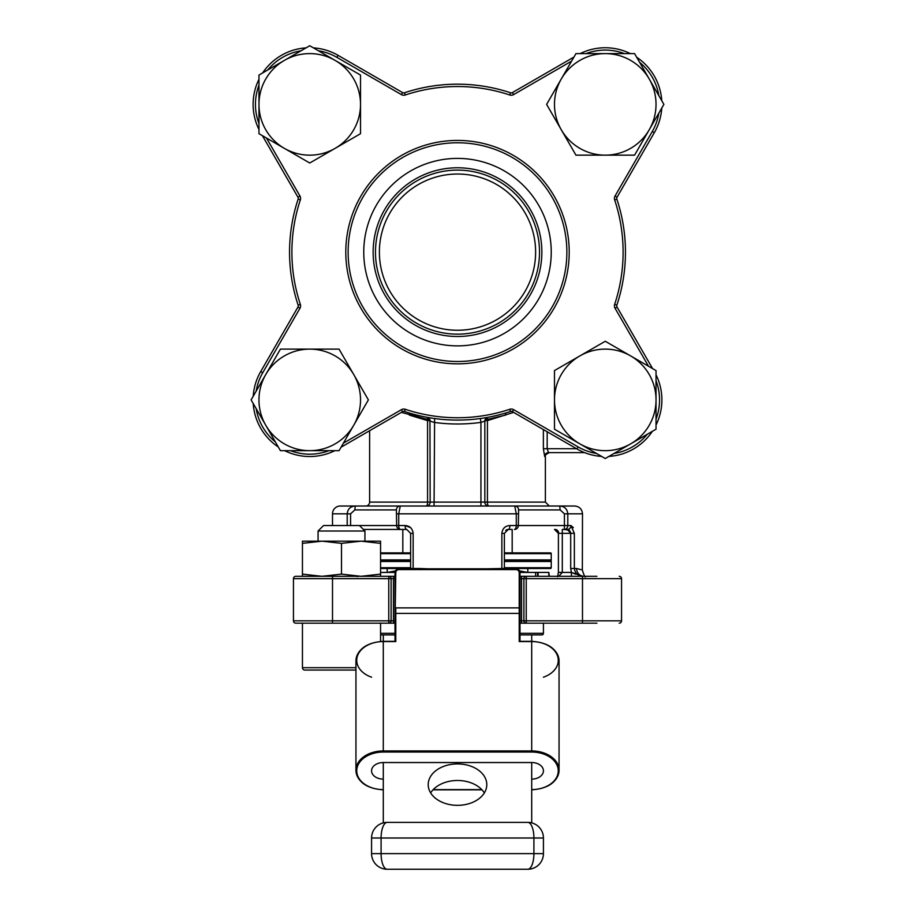 <?xml version="1.0" encoding="UTF-8"?>
<svg xmlns="http://www.w3.org/2000/svg" width="915" height="915" viewBox="0 0 915 915"><rect width="100%" height="100%" fill="white"/><g stroke="black" fill="none" stroke-linecap="round" stroke-linejoin="round"><path stroke-width="1.37" d="M605.261 349.118A50.771 50.771 0 0 0 579.87 355.924L554.479 370.575L554.479 429.204L605.261 458.518L656.032 429.204L656.032 370.575L605.261 341.261L579.87 355.924A50.771 50.771 0 0 0 579.87 443.866A50.771 50.771 0 0 0 656.032 399.889A50.771 50.771 0 0 0 605.261 349.118M554.479 104.379A50.771 50.771 0 0 0 561.284 129.77L575.947 155.15L634.575 155.15L663.89 104.379L634.575 53.608L575.947 53.608L546.621 104.379L575.947 155.15L634.575 155.15L649.227 129.77A50.771 50.771 0 0 0 605.261 53.608A50.771 50.771 0 0 0 554.479 104.379M360.521 75.064L335.13 60.413A50.771 50.771 0 0 0 258.968 104.379A50.771 50.771 0 0 0 335.13 148.356L360.521 133.693L360.521 75.064L309.739 45.75L258.968 75.064L258.968 133.693L284.359 148.356L309.739 163.007L360.521 133.693M360.521 399.889A50.771 50.771 0 0 0 353.716 374.51L339.053 349.118L280.425 349.118L251.11 399.889L280.425 450.672L339.053 450.672L368.379 399.889L353.716 374.51A50.771 50.771 0 0 0 265.773 374.51A50.771 50.771 0 0 0 309.739 450.672A50.771 50.771 0 0 0 360.521 399.889M363.758 252.14A93.742 93.742 0 0 0 457.5 345.87A93.742 93.742 0 0 0 551.242 252.14A93.742 93.742 0 0 0 457.5 158.398A93.742 93.742 0 0 0 363.758 252.14M566.865 252.14A109.365 109.365 0 0 1 457.5 361.494A109.365 109.365 0 0 1 348.135 252.14A109.365 109.365 0 0 1 457.5 142.774A109.365 109.365 0 0 1 566.865 252.14M457.5 336.503A84.363 84.363 0 0 1 373.137 252.14A84.363 84.363 0 0 1 457.5 167.777A84.363 84.363 0 0 1 541.863 252.14A84.363 84.363 0 0 1 457.5 336.503M457.5 170.11A82.018 82.018 0 0 0 375.482 252.14A82.018 82.018 0 0 0 457.5 334.158A82.018 82.018 0 0 0 539.518 252.14A82.018 82.018 0 0 0 457.5 170.11M253.112 104.379A56.639 56.639 0 0 0 258.968 129.461A56.639 56.639 0 0 1 258.968 79.296M262.628 72.948A56.639 56.639 0 0 1 306.079 47.866M313.41 47.866A56.639 56.639 0 0 1 338.058 55.335L402.577 92.575L401.399 94.611A4.689 4.689 0 0 0 405.231 95A165.604 165.604 0 0 1 509.769 95A4.689 4.689 0 0 0 513.601 94.611L512.423 92.575L573.945 57.062M648.518 366.24L615.029 308.229A4.689 4.689 0 0 1 614.64 304.409A165.604 165.604 0 0 0 614.64 199.859A4.689 4.689 0 0 1 615.029 196.039L652.269 131.52L654.305 132.698A56.639 56.639 0 0 0 661.774 108.039A56.639 56.639 0 0 1 654.305 132.698L617.053 197.205A2.345 2.345 0 0 0 616.859 199.127A167.948 167.948 0 0 1 616.859 305.153A2.345 2.345 0 0 0 617.053 307.063L652.578 368.585M298.324 305.713L298.141 305.153A167.948 167.948 0 0 1 298.141 199.127L300.36 199.859A165.604 165.604 0 0 0 300.36 304.409A4.689 4.689 0 0 1 299.971 308.229L262.731 372.748A54.294 54.294 0 0 0 256.166 391.151M253.226 396.229A56.639 56.639 0 0 1 260.695 371.582L297.947 307.063L299.971 308.229M457.5 330.258A78.118 78.118 0 0 1 379.382 252.14A78.118 78.118 0 0 1 457.5 174.022A78.118 78.118 0 0 1 535.618 252.14A78.118 78.118 0 0 1 457.5 330.258M318.065 531.009L323.533 525.542L359.469 525.542L364.936 531.009L318.065 531.009L318.065 541.165L321.977 541.165L302.442 543.361L302.442 574.117L321.977 576.313L341.501 574.117L361.036 576.313L380.56 574.117L380.56 576.313M361.036 541.165L341.501 543.361L321.977 541.165L380.56 541.165L380.56 543.361L361.036 541.165L364.936 541.165L364.936 531.009M302.442 623.184L302.442 667.71A2.345 2.345 0 0 0 304.787 670.055L355.946 670.055M380.56 641.438L380.56 623.184M430.656 792.916A29.291 20.713 180 0 1 457.5 780.484A29.291 20.713 180 0 1 484.344 792.916M457.5 763.911A29.291 20.713 0 0 0 428.209 784.624A29.291 20.713 0 0 0 457.5 805.337A29.291 20.713 0 0 0 486.791 784.624A29.291 20.713 0 0 0 457.5 763.911M395.006 634.907L380.56 634.907L383.293 634.907L383.293 750.94L531.707 750.94L531.707 641.564A26.558 18.78 0 0 1 557.578 656.089A26.558 18.78 0 0 1 543.43 677.203M519.995 633.34L543.43 633.34A1.567 1.567 0 0 1 541.863 634.907L519.995 634.907M543.43 633.34L543.43 623.184M504.371 559.911L551.242 559.911A0.778 0.778 0 0 1 550.453 560.689L504.371 560.689M410.629 560.689L380.56 560.689M550.453 560.689A0.778 0.778 0 0 1 551.242 561.478L504.371 561.478M504.371 567.723L551.242 567.723A0.778 0.778 0 0 1 550.453 568.501L504.371 568.501L504.371 533.354L508.271 529.442A3.9 1.636 -90 0 0 509.918 525.542C505.229 525.793 502.541 528.401 501.855 533.354L504.371 533.354M410.629 568.501L410.629 533.354L413.145 533.354L413.145 568.501L380.56 568.501M551.242 567.723L551.242 561.478M380.56 552.877L410.629 552.877M504.371 552.877L550.453 552.877A0.778 0.778 0 0 1 551.242 553.667L504.371 553.667M551.242 559.911L551.242 553.667M434.602 418.521L434.065 506.018L365.714 506.018A3.9 3.9 0 0 0 369.614 502.106L369.614 430.713M558.745 576.313L562.302 572.413L558.402 572.413L557.544 576.759L558.402 572.413L558.402 533.354L562.302 533.354L562.302 572.413L571.418 572.413L570.697 568.501L570.697 533.354L567.414 529.442L562.302 529.442L567.414 529.442L564.349 529.442L569.622 530.38M332.511 525.542L332.511 513.818A7.812 7.812 0 0 1 340.323 506.018L514.733 506.018L480.935 506.018L480.935 422.387A171.86 171.86 0 0 1 434.065 422.387L430.164 421.129L429.947 419.848A2.345 1.613 -19.2 0 1 429.947 420.614L427.648 419.436A2.345 0.721 -69 0 0 427.648 417.48A2.345 0.721 -69 0 1 427.648 419.436L427.579 420.614L409.337 415.09L427.385 419.356L401.376 412.379M395.006 578.657L393.45 578.657L393.45 620.839L388.761 620.839L388.761 578.657L332.511 578.657L332.511 620.839L388.761 620.839L388.761 623.184L295.797 623.184A2.345 2.345 0 0 1 293.452 620.839L293.452 578.657A2.345 2.345 0 0 1 295.797 576.313L388.761 576.313A2.345 2.345 0 0 1 391.105 578.657L391.105 620.839A2.345 2.345 0 0 1 388.761 623.184L393.45 623.184L393.45 620.839L395.006 620.839M519.995 620.839L521.55 620.839L521.55 623.184L526.239 623.184A2.345 2.345 0 0 1 523.895 620.839L523.895 578.657A2.345 2.345 0 0 1 526.239 576.313L519.995 576.313M512.183 552.877L512.183 529.442L508.271 529.442A3.9 3.9 0 0 0 505.721 530.403M410.629 533.354L406.729 529.442L402.817 529.442L402.817 552.877M510.547 411.487L506.269 412.848L510.547 411.487M485.819 417.686L488.038 417.286L485.819 417.686M408.731 412.848L404.453 411.487L408.731 412.848A2.345 1.247 106.9 0 1 409.337 415.09M429.181 417.686L426.962 417.286L429.947 419.848L427.648 417.48M511.085 411.304L510.513 411.498A167.948 167.948 0 0 1 404.487 411.498A2.345 2.345 0 0 0 402.577 411.693L341.055 447.206M596.935 623.184L526.239 623.184L526.239 620.839L582.489 620.839L582.489 578.657L526.239 578.657L526.239 620.839L521.55 620.839L521.55 578.657L519.995 578.657M388.761 576.313L388.761 578.657L393.45 578.657L393.45 576.313L388.761 576.313L395.006 576.313M546.621 104.379L547.262 105.488M309.739 163.007L335.13 148.356A50.771 50.771 0 0 0 335.13 60.413M596.511 453.474A54.294 54.294 0 0 1 578.108 446.909L513.601 409.668A4.689 4.689 0 0 0 509.769 409.279A165.604 165.604 0 0 1 405.231 409.279A4.689 4.689 0 0 0 401.399 409.668L343.4 443.146L353.716 425.281M616.676 198.555L616.859 199.127A167.948 167.948 0 0 1 616.859 305.153L614.64 304.409M403.915 92.964L404.487 92.77A2.345 2.345 0 0 1 402.577 92.575A2.345 2.345 0 0 0 404.487 92.77A167.948 167.948 0 0 1 510.513 92.77A2.345 2.345 0 0 0 512.423 92.575M596.935 576.313L521.55 576.313L521.55 578.657L526.239 578.657L526.239 576.313M302.442 574.117L302.442 576.313L321.977 576.313M383.293 779.111A11.712 8.281 0 0 1 371.57 770.819A11.712 8.281 0 0 1 383.293 762.538L531.707 762.538L531.707 822.882M383.293 762.538L383.293 822.882M509.918 525.542L516.277 525.542L516.277 513.818L514.733 506.018L574.677 506.018C579.424 506.475 582.02 509.083 582.489 513.818L567.803 513.818L567.803 525.542L570.96 525.542L573.362 527.658M513.624 412.379L487.421 420.614L487.421 502.106A3.9 1.327 -90 0 0 488.747 506.018L549.286 506.018L488.747 506.018A3.9 3.9 0 0 1 484.836 502.106L430.164 502.106L429.947 420.614L427.579 420.614L427.579 502.106A3.9 1.327 90 0 1 426.253 506.018A3.9 3.9 0 0 0 430.164 502.106L369.614 502.106M582.489 576.313L582.489 578.657L621.548 578.657A2.345 2.345 0 0 0 619.203 576.313A2.345 2.345 0 0 1 621.548 578.657L621.548 620.839A2.345 2.345 0 0 1 619.203 623.184A2.345 2.345 0 0 0 621.548 620.839L582.489 620.839L582.489 623.184M413.145 533.354C412.448 528.39 409.76 525.793 405.082 525.542A3.9 1.636 -90 0 0 406.729 529.442L363.381 529.442M359.469 525.542L396.653 525.542L396.389 509.918A3.9 3.889 -90 0 1 400.267 506.018L398.723 513.818L398.723 525.542A3.9 1.841 -90 0 0 400.553 529.442L402.817 529.442M512.183 529.442L508.271 529.442M400.553 529.442A3.9 3.9 -90 0 1 396.653 525.542L405.082 525.542L410.595 527.646M570.411 531.672L570.697 533.354L574.357 533.354L570.96 525.542A3.9 3.546 90 0 1 567.414 529.442M584.044 576.313A7.812 7.446 90 0 1 576.599 568.501C584.433 570.903 584.433 570.903 576.599 568.501L581.014 569.656M582.489 513.818L582.352 570.548M543.373 429.558L543.373 448.716L544.665 456.528A3.9 3.877 90 0 1 548.531 452.616L584.594 452.616L548.531 452.616L547.181 448.716L576.553 448.716M506.269 412.848A2.345 1.247 -106.9 0 0 505.663 415.09L487.352 419.436A2.345 0.721 69 0 1 487.352 417.48L488.038 417.286A3.9 3.9 0 0 0 484.836 421.129L484.836 502.106L545.386 502.106L545.386 456.528L544.665 456.528M419.608 568.821A7.812 2.368 90 0 0 419.608 568.501L428.083 568.821M486.929 568.821L501.855 568.501L501.855 533.354M396.389 509.918L354.837 509.918L350.582 513.818L350.582 525.542M518.611 509.918L518.347 525.542L564.418 525.542L564.418 513.818L560.163 509.918L518.611 509.918A3.9 3.889 90 0 0 514.733 506.018M519.995 623.184L526.239 623.184M395.006 623.184L388.761 623.184M560.163 509.918L559.751 506.018C564.566 506.384 567.254 508.98 567.803 513.818L564.418 513.818M347.197 525.542L347.197 513.818C347.746 508.98 350.434 506.372 355.249 506.018L354.837 509.918M574.357 533.354L574.357 568.501C575.135 573.453 578.063 576.061 583.152 576.313L571.418 572.413L575.661 574.231M487.352 419.436A2.345 0.721 -111 0 1 487.352 417.48L484.836 421.129L487.352 419.436L487.421 420.614L485.053 420.614A2.345 1.613 19.2 0 1 485.053 419.848L484.836 421.129L480.935 422.387L480.398 418.521M488.038 417.286A2.345 0.801 -100.5 0 0 487.615 419.356M427.385 419.356A2.345 0.801 100.5 0 0 426.962 417.286A3.9 3.9 0 0 1 430.164 421.129L430.164 421.083M571.418 576.313L571.418 572.413M434.065 422.387L430.164 421.129A3.9 3.9 0 0 0 426.962 417.286M485.053 420.614A2.345 1.613 -160.8 0 1 485.053 419.848L484.836 421.129M519.537 570.891L527.212 572.344M527.806 572.458L527.806 568.501M387.194 568.501L387.194 572.458M387.445 572.413L395.463 570.891M395.017 572.413L380.56 572.413M535.618 576.313L535.618 572.413L519.983 572.413M535.618 572.413L538.089 572.413L538.089 576.313M548.828 576.313L548.828 572.413L538.089 572.413M548.828 572.413L549.355 576.313M537.574 572.413L537.574 576.313M531.707 634.907L531.707 641.564L519.217 641.564L519.217 613.393L395.783 613.393L395.783 641.564L383.293 641.564A27.336 19.329 180 0 0 355.946 660.905L355.946 770.27A27.336 19.329 0 0 1 383.293 750.94L383.293 752.038A26.558 18.78 180 0 0 356.736 770.819A26.558 18.78 180 0 0 383.293 789.599A27.336 19.329 0 0 1 355.946 770.27C357.445 782.073 366.56 788.593 383.293 789.828M527.806 822.379A15.624 6.119 -90 0 1 533.914 838.003L543.43 838.003A15.624 15.624 0 0 0 527.806 822.379L387.194 822.379L527.806 822.379A15.624 15.624 0 0 1 543.43 838.003L543.43 853.626L533.914 853.626L533.914 838.003L381.086 838.003L381.086 853.626L533.914 853.626A15.624 6.119 -90 0 1 527.806 869.25L387.194 869.25L527.806 869.25A15.624 15.624 0 0 0 543.43 853.626A15.624 15.624 0 0 1 527.806 869.25M371.57 853.626L381.086 853.626A15.624 6.119 -90 0 0 387.194 869.25A15.624 15.624 0 0 1 371.57 853.626L371.57 838.003A15.624 15.624 0 0 1 387.194 822.379A15.624 15.624 0 0 0 371.57 838.003L381.086 838.003A15.624 6.119 -90 0 1 387.194 822.379M531.707 762.538A11.712 8.281 0 0 1 543.43 770.819A11.712 8.281 0 0 1 531.707 779.111M395.006 641.335L395.006 572.721A3.9 3.9 0 0 1 398.917 568.821L516.083 568.821A3.9 3.9 0 0 1 519.995 572.721L519.995 641.335M519.995 613.954L519.217 613.393L519.217 572.721A3.122 3.122 0 0 0 516.083 569.599L398.917 569.599A3.122 3.122 0 0 0 395.783 572.721L395.006 623.893M519.995 641.564L519.217 641.564L519.995 641.564M340.723 670.055L321.977 670.055M302.442 543.361L302.442 541.165L321.977 541.165M380.56 543.361L380.56 574.117M341.501 543.361L341.501 574.117M266.482 138.039L299.971 196.039L297.947 197.205A2.345 2.345 0 0 1 298.256 198.383A2.345 2.345 0 0 0 297.947 197.205L262.422 135.695M578.108 446.909L576.942 448.945A56.639 56.639 0 0 0 601.59 456.413A56.639 56.639 0 0 1 576.942 448.945L512.423 411.693A2.345 2.345 0 0 0 510.513 411.498A167.948 167.948 0 0 1 404.487 411.498A2.345 2.345 0 0 0 402.577 411.693L401.399 409.668M334.833 450.672A56.639 56.639 0 0 1 284.656 450.672A56.639 56.639 0 0 0 334.833 450.672M278.309 447A56.639 56.639 0 0 1 253.226 403.561A56.639 56.639 0 0 0 278.309 447M656.032 374.807A56.639 56.639 0 0 1 656.032 424.983A56.639 56.639 0 0 0 656.032 374.807M652.372 431.32A56.639 56.639 0 0 1 608.921 456.413A56.639 56.639 0 0 0 652.372 431.32M300.36 304.409L298.141 305.153A2.345 2.345 0 0 1 297.947 307.063A2.345 2.345 0 0 0 298.141 305.153A167.948 167.948 0 0 1 289.552 252.14M298.256 198.383A2.345 2.345 0 0 1 298.141 199.127A2.345 2.345 0 0 0 298.256 198.383M580.167 53.608A56.639 56.639 0 0 1 630.344 53.608A56.639 56.639 0 0 0 580.167 53.608M636.691 57.268A56.639 56.639 0 0 1 661.774 100.719A56.639 56.639 0 0 0 636.691 57.268M561.284 129.77A50.771 50.771 0 0 0 649.227 129.77M345.79 252.14A111.71 111.71 0 0 1 457.5 140.43A111.71 111.71 0 0 1 569.21 252.14A111.71 111.71 0 0 1 457.5 363.838A111.71 111.71 0 0 1 345.79 252.14M258.968 85.164A54.294 54.294 0 0 0 258.968 123.594M301.001 50.794A54.294 54.294 0 0 0 267.718 70.02M338.058 55.335L336.892 57.359A54.294 54.294 0 0 0 318.489 50.794M615.029 196.039L617.053 197.205M260.695 371.582L262.731 372.748M302.442 667.71L355.946 667.71M380.56 633.34L395.006 633.34M410.629 561.478L380.56 561.478M380.56 567.723L410.629 567.723M410.629 553.667L380.56 553.667M380.56 559.911L410.629 559.911M613.999 453.474A54.294 54.294 0 0 0 647.282 434.259M656.032 419.116A54.294 54.294 0 0 0 656.032 380.674M652.269 131.52A54.294 54.294 0 0 0 658.834 113.128M571.601 61.122L513.601 94.611M401.399 94.611L336.892 57.359M300.36 199.859A4.689 4.689 0 0 0 299.971 196.039M658.834 95.64A54.294 54.294 0 0 0 639.619 62.346M624.476 53.608A54.294 54.294 0 0 0 586.035 53.608M256.166 408.639A54.294 54.294 0 0 0 275.381 441.922M290.524 450.672A54.294 54.294 0 0 0 328.965 450.672M350.582 513.818L332.511 513.818M570.697 568.501L576.599 568.501M547.181 431.766L547.181 448.716L543.373 448.716M518.347 513.818L396.653 513.818M413.145 568.501L419.608 568.501M570.697 533.354L562.302 533.354L562.302 529.442M295.797 623.184A2.345 2.345 0 0 1 293.452 620.839L332.511 620.839L332.511 623.184M332.511 576.313L332.511 578.657L293.452 578.657A2.345 2.345 0 0 1 295.797 576.313M518.347 525.542L516.277 525.542A3.9 1.841 90 0 1 514.447 529.442A3.9 3.9 90 0 0 518.347 525.542M501.855 568.501L504.371 568.501M564.418 525.542L564.349 529.442A3.9 3.443 90 0 0 567.803 525.542L564.418 525.542M558.688 533.354A3.9 3.614 90 0 0 555.073 529.442M430.164 502.106A3.9 3.9 0 0 1 426.253 506.018M433.23 789.599L481.77 789.599M531.707 752.038L531.707 750.94A27.336 19.329 0 0 1 559.054 770.27A27.336 19.329 0 0 1 531.707 789.599A26.558 18.78 180 0 0 558.264 770.819A26.558 18.78 180 0 0 531.707 752.038L383.293 752.038M371.57 677.203A26.558 18.78 0 0 1 357.422 656.089A26.558 18.78 0 0 1 383.293 641.564L383.293 641.335C366.56 642.57 357.445 649.09 355.946 660.905M559.054 660.905A27.336 19.329 180 0 0 531.707 641.564L531.707 641.335C548.44 642.57 557.555 649.09 559.054 660.905L559.054 770.27C557.555 782.073 548.44 788.593 531.707 789.828M519.995 607.869L395.783 607.869L395.783 613.393L395.006 613.954M395.783 572.721L395.006 572.721A3.9 3.9 0 0 1 398.917 568.821L398.917 569.599M516.083 569.599L516.083 568.821A3.9 3.9 0 0 1 519.995 572.721L519.217 572.721M405.231 95L404.487 92.77A167.948 167.948 0 0 1 510.513 92.77L509.769 95M405.231 409.279L404.487 411.498M509.769 409.279L510.513 411.498A2.345 2.345 0 0 1 512.423 411.693L513.601 409.668M615.029 308.229L617.053 307.063A2.345 2.345 0 0 1 616.744 305.896M614.64 199.859L616.859 199.127M582.489 570.651C584.182 575.672 585.177 577.72 585.474 576.805M558.402 533.354L554.49 529.442M356.255 576.313L357.388 576.69M545.386 502.106L549.286 506.018M481.988 789.828L433.012 789.828M395.234 641.335L383.293 641.335M531.707 641.335L519.766 641.335M545.386 456.528C544.551 455.659 545.855 454.355 549.286 452.616"/></g></svg>
